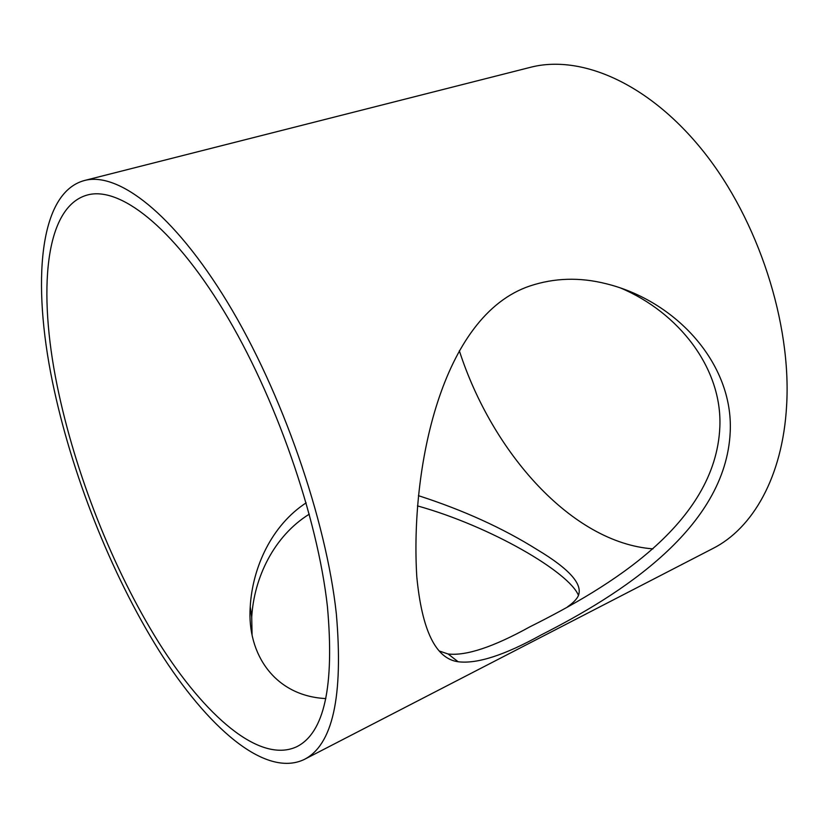<?xml version="1.0" encoding="UTF-8"?>
<svg xmlns="http://www.w3.org/2000/svg" width="828" height="828" viewBox="0 0 828 828"><rect width="100%" height="100%" fill="white"/><g stroke="black" fill="none" stroke-linecap="round" stroke-linejoin="round"><path stroke-width="1.24" d="M530.117 285.908C440.838 315.665 410.233 469.952 416.794 576.795C421.959 630.439 435.745 658.757 458.132 661.748C477.011 664.128 504.759 655.155 541.367 634.828C619.986 594.897 725.835 528.502 730.213 431.916C733.536 363.285 675.576 300.543 605.754 283.642C579.693 277.111 554.491 277.856 530.117 285.908M439.533 651.087L448.114 653.996C466.195 656.035 493.457 646.978 529.889 626.817C608.797 587.425 715.527 524.031 719.842 427.155C722.482 367.932 678.329 312.384 620.721 288.061M325.849 698.573C275.186 696.11 246.796 654.462 250.232 606.707C252.478 567.47 271.553 525.449 306.143 502.844M252.064 634.569L251.722 617.088C254.01 577.737 273.954 536.016 309.279 514.167M57.091 385.299C37.953 291.632 44.433 206.762 87.426 194.984C119.191 186.196 172.069 225.858 223.663 310.748C275.165 395.422 317.486 516.858 327.433 606.665C334.533 686.267 324.297 732.956 296.724 746.732C259.547 764.068 204.63 715.454 158.81 642.631C112.784 568.877 74.934 472.809 57.091 385.299M417.457 505.887C490.921 526.38 569.24 572.293 578.493 595.446M84.384 180.525L530.313 67.347C580.428 54.255 648.572 82.728 703.5 151.545C758.334 220.238 791.671 323.324 786.6 405.855C782.626 477.063 752.58 528.523 712.836 548.519L304.031 759.576C264.732 778.072 206.917 726.642 158.955 650.477C110.755 573.276 71.218 473.088 52.392 381.46C32.157 283.083 38.616 192.903 84.384 180.525C117.711 171.468 173.29 213.044 227.607 302.53C281.83 391.768 326.253 519.839 336.354 613.983C343.454 696.669 332.68 745.2 304.031 759.576M652.961 548.86C571.806 542.899 492.07 452.274 459.333 350.72M418.43 495.661C463.39 510.183 502.989 528.192 537.227 549.688C569.819 569.209 583.44 584.723 578.099 596.253C576.35 599.596 572.841 603.115 567.594 606.779M458.132 661.748L448.114 653.996M251.722 617.088L250.232 606.707"/></g></svg>
